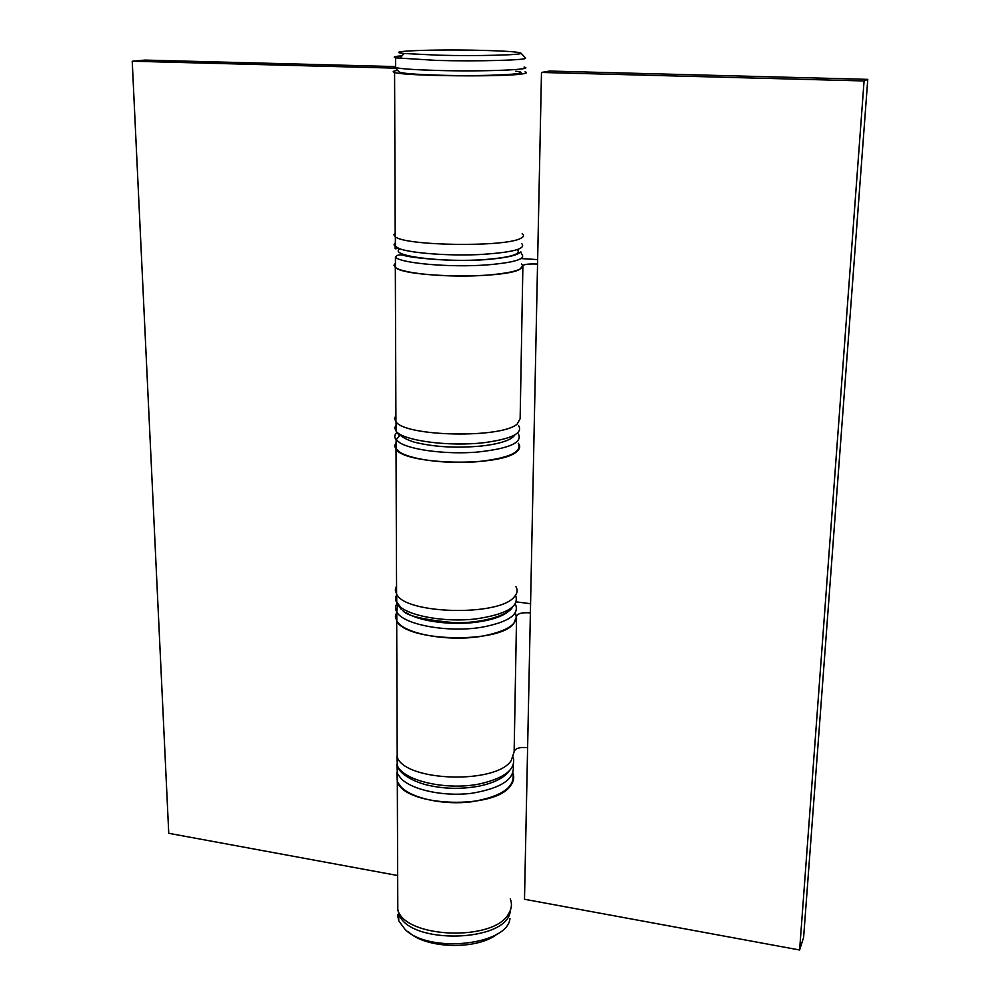 <?xml version="1.0" encoding="UTF-8"?>
<svg xmlns="http://www.w3.org/2000/svg" width="1000" height="1000" viewBox="0 0 1000 1000"><rect width="100%" height="100%" fill="white"/><g stroke="black" fill="none" stroke-linecap="round" stroke-linejoin="round"><path stroke-width="1.5" d="M515.413 604.125C519.75 614.275 508.862 621.912 482.775 627.062C448.8 633.125 403.1 624.812 396.775 611.95L395.387 616.35L396.688 620.825C405.425 641.6 498.675 643.975 513.7 623.7L516.575 616.325C517.587 613.45 522.2 612.3 530.388 612.875L527.612 747.65C520.125 746.963 515.638 748.2 514.138 751.338M516.538 618.275L514.138 751.737L511.3 760.45C496.575 784.362 405.75 781.7 397.212 757.225L397.175 746.925M395.45 263.025L393.963 265.175L395.325 267.375C404.55 277.538 504.137 279.075 519.913 269.25L522.9 265.663C523.95 264.275 528.837 263.738 537.55 264.05L530.388 612.875M522.875 266.613L520.138 418.725L517.2 424.025C501.75 438.6 404.925 436.675 395.925 421.7L394.588 418.537L395.9 415.425M537.638 259.6L521.562 258.6M867.775 79.362L549.538 71.062L541.487 72.45L864.075 80.95L867.775 79.362L803.612 937.463L799.613 950L524.5 899.262L527.612 747.65M530.575 603.713L516.413 601.9M864.075 80.95L799.613 950M541.487 72.45L537.55 264.05M510.3 898.938C512.238 903.925 511.675 908.875 508.612 913.775C494.225 941.513 406.125 938.55 397.8 910.175L397.75 898.225M396.863 772.325L397.312 781.95C405.812 807.075 496.2 809.788 510.863 785.238C513.75 781.263 514.45 777.225 512.975 773.138M522.137 233.725C524.4 235.338 523.837 236.912 520.45 238.475C504.613 247.325 404.462 245.863 395.213 236.688L393.837 234.762L395.2 232.862M525.025 71.875C527.362 72.513 526.8 73.138 523.337 73.737C507.163 77.175 404.062 76.15 394.575 72.487C392.013 71.75 393.025 71.05 397.625 70.412M515.862 586.525C517.95 590.05 517.388 593.525 514.163 596.975C499.087 616.512 405.35 614.2 396.587 594.163L395.288 589.938L396.55 585.75M396.125 442.413L394.7 445.775L396.025 449.188C405 465 501.325 466.987 516.712 451.6C520 448.9 520.562 446.15 518.4 443.375L518.275 443.225M395.412 68.138L132.225 61.225L145 60.087L394.513 66.562M397.663 875.512L168.75 833.3L132.225 61.225M397.537 914.688L398.75 920.85L405 929.338C428.738 953.688 507.388 945.275 509.975 918.612M408.562 931.862C425.637 948.913 477.8 950.175 497.25 933.962M397.512 907.975L398.725 913.65C408.225 945.4 508.825 942.513 510.25 910.625M395.9 415.575L395.925 421.538M515.862 71.225C537.95 73.85 487.3 76.638 438.8 75.188C413.663 74.4 400.387 73.263 398.938 71.762L394.538 67.225M524.05 67.075C536.475 69.625 484 71.8 437.137 70.45C414.888 69.8 401.037 68.863 395.613 67.6L394.237 66.912L395.613 66.188M525.388 57.838L525.625 58.1C527.7 60.163 478.738 61.537 437.175 60.438L395.588 57.85C392.537 57.075 394.7 56.375 402.075 55.763M479.738 50.325C505.462 50.95 519.212 51.913 521.013 53.2C522.8 55.012 477.375 56.188 438.862 55.213L404.05 53.5C381.413 51.188 433.512 49.162 479.738 50.325M397.175 747.188L397.212 756.95M512.913 773.3C515.375 787.125 501.65 796.612 471.737 801.775C443.975 805.362 412.275 798.562 401.087 786.988L397.425 781.938L397.075 772.113M515.262 612.875C519.587 623.15 508.713 630.887 482.675 636.087C448.75 642.225 403.113 633.825 396.812 620.812L395.525 616.438L396.775 612.1M518.275 443.387C522.537 452.188 508.663 458.312 476.637 461.775C446.825 464.175 412.1 459.8 400.05 452.362L395.262 447.762L394.85 445.387L396.138 442.575M521.462 263.988C526.175 269 514.675 272.725 486.962 275.163C450.825 278.025 402.125 273.725 395.462 267.362L394.1 265.238L395.45 263.137M396.55 585.962L396.587 593.938M395.2 232.963L395.213 236.588M396.062 424.787L394.762 427.962L396.087 431.175C402.587 440.725 449.862 447 484.975 442.562C511.912 438.8 523.125 433.137 518.587 425.6M396.9 756.225L397.362 765.6C403.525 781.075 447.9 790.987 480.913 783.65C505.25 777.763 516.025 768.95 513.225 757.2M513.112 765.188C515.4 778.863 501.587 788.225 471.662 793.288C443.888 796.8 412.25 790.05 401.062 778.6L397.4 773.587L396.838 764.375M405.887 612.413C418.6 621.675 454.312 626.112 480.887 621.525C495.05 619.087 504.65 615.325 509.7 610.225M397.5 605.175L396.775 611.95L395.9 610.087L395.513 606.962L396.788 603.275M518.438 434.087C522.712 442.725 508.812 448.738 476.737 452.137C446.875 454.487 412.088 450.188 400.012 442.887L396.125 439.762C394.25 437.425 394.363 435.125 396.45 432.863M399.425 249.175C389.312 255.95 443.013 262.75 485.062 259.538C510.825 257.4 521.575 254.112 517.325 249.675M487.088 264.9C450.875 267.65 402.1 263.488 395.425 257.325C396.688 254.975 399.387 254.312 403.525 255.338C410.2 257.738 453.363 262.275 485.288 259.637C518.15 257.025 519.362 252.65 520.825 251.85L521.638 254.088C526.362 258.938 514.85 262.538 487.088 264.9M396.712 594.562L395.55 597.575L395.688 600.625L400.525 607.15C412.262 616.663 446 622.2 475 619.05C506.138 614.55 519.663 606.65 515.575 595.337M395.363 242.838L394.125 244.237L394.263 245.662L399.4 248.713C411.875 253.2 447.9 255.938 478.8 254.587C511.975 252.6 526.312 248.975 521.825 243.7M396.688 620.825L397.212 757.225M395.325 267.375L395.925 421.7M397.8 910.175L397.312 781.95M395.213 236.688L394.575 72.487M396.587 594.163L396.025 449.188M398.75 920.85L398.725 913.65M514.913 434.85C511.887 439.75 501.587 443.375 484.025 445.75M482.912 445.875C457.088 448.375 434.2 447.125 414.25 442.125C408.013 440.138 403.5 437.95 400.712 435.575L398.85 435L396.087 431.175L396.05 421.85M521.013 53.2L525.625 58.1M404.05 53.5L399.688 58.487M395.588 57.85L395.613 67.6M509.663 770.475C504.725 777.438 494.95 782.575 480.337 785.875M479.387 786.075C460.85 789.513 442.775 789 425.15 784.538C408.237 779.725 397.95 771.25 397.362 765.6L397.337 757.463M397.362 765.588L397.425 781.938M396.775 611.95L396.812 620.812M399.95 435.225L396.125 439.762L396.163 449.188M395.425 257.325L395.462 267.362M512.337 607.35C508.975 614.625 482.55 623.638 453.975 622.65C423.288 619.738 406.2 615.662 402.738 610.438M401.225 609.325L396.75 603.062L396.712 594.362M397.638 248.025C395.312 249.387 394.55 248.975 395.387 246.8L395.35 236.788"/></g></svg>
